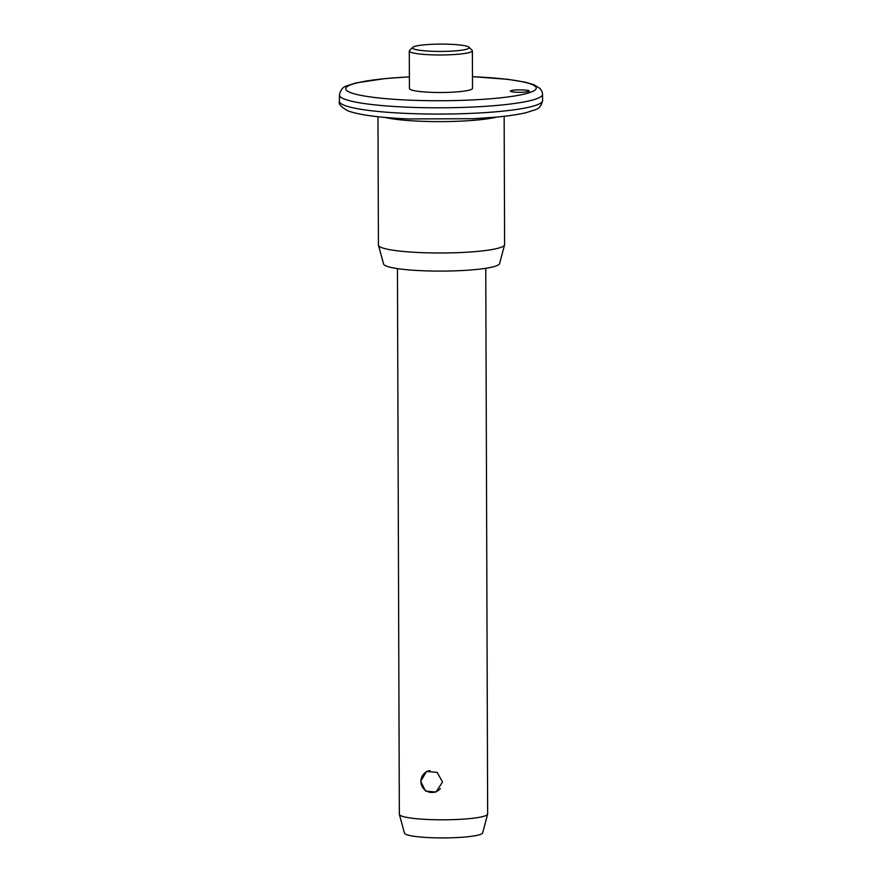 <?xml version="1.0" encoding="UTF-8"?>
<svg xmlns="http://www.w3.org/2000/svg" width="882" height="882" viewBox="0 0 882 882"><rect width="100%" height="100%" fill="white"/><g stroke="black" fill="none" stroke-linecap="round" stroke-linejoin="round"><path stroke-width="1.32" d="M510.711 90.769A9.459 1.224 179.8 0 1 521.13 89.865A9.459 1.224 179.8 0 1 529.277 91.044A9.459 1.224 179.8 0 1 528.913 91.375A9.459 1.224 179.8 0 1 518.495 92.29A9.459 1.224 179.8 0 1 510.347 91.111A9.459 1.224 179.8 0 1 510.711 90.769M413.537 46.845A28.389 3.671 -0.2 0 0 412.677 47.385A28.389 3.671 -0.2 0 0 435.058 51.377A28.389 3.671 -0.2 0 0 468.122 48.686A28.389 3.671 -0.2 0 0 468.97 47.187A28.389 3.671 -0.2 0 0 442.918 44.1A28.389 3.671 -0.2 0 0 413.537 46.845M468.97 47.187L472.113 50.252A31.543 4.079 179.8 0 1 472.377 50.781A31.543 4.079 179.8 0 1 471.164 51.917A31.543 4.079 179.8 0 1 436.458 54.949A31.543 4.079 179.8 0 1 409.292 51.002A31.543 4.079 179.8 0 1 409.557 50.472L412.677 47.385M420.703 781.232L426.59 771.408L437.152 772.423L442.543 781.959L435.984 792.091L425.51 791.044L420.703 781.232M409.292 51.002L409.424 88.542A31.543 4.079 -0.2 0 0 436.59 92.478A31.543 4.079 -0.2 0 0 471.297 89.446A31.543 4.079 -0.2 0 0 472.509 88.321L472.377 50.781M377.981 116.733L378.422 245.042A63.085 8.147 -0.2 0 0 378.466 245.328A63.085 8.147 -0.2 0 0 433.856 252.947A63.085 8.147 -0.2 0 0 502.167 246.861A63.085 8.147 -0.2 0 0 504.559 244.887A63.085 8.147 -0.2 0 0 504.603 244.601L504.151 116.292M378.466 245.328L383.604 264.06A58.014 7.497 -0.2 0 0 434.528 271.061A58.014 7.497 -0.2 0 0 497.349 265.46A58.014 7.497 -0.2 0 0 499.565 263.652L504.559 244.887M397.44 268.602L399.337 814.251A44.166 5.711 -0.2 0 0 399.37 814.461A44.166 5.711 -0.2 0 0 438.133 819.786A44.166 5.711 -0.2 0 0 485.96 815.53A44.166 5.711 -0.2 0 0 487.636 814.152A44.166 5.711 -0.2 0 0 487.658 813.954L485.762 268.304M399.37 814.461L404.496 833.181A39.095 5.049 -0.2 0 0 438.817 837.9A39.095 5.049 -0.2 0 0 481.142 834.129A39.095 5.049 -0.2 0 0 482.63 832.906L487.636 814.152M409.38 76.921A95.267 12.315 -0.2 0 0 349.382 85.356A95.267 12.315 -0.2 0 0 414.749 100.35A95.267 12.315 -0.2 0 0 532.552 91.508A95.267 12.315 -0.2 0 0 472.465 76.701M542.584 100.581C541.537 105.642 539.078 108.706 535.209 109.754L525.926 112.731C518.384 114.506 508.506 115.961 496.279 117.119L473.48 118.717L408.642 118.938C379.712 117.692 359.547 115.024 348.147 110.945C341.113 107.064 338.214 103.856 339.438 101.298A101.573 13.12 -0.2 0 0 426.921 113.987A101.573 13.12 -0.2 0 0 538.659 104.219A101.573 13.12 -0.2 0 0 542.584 100.581L542.562 94.33A101.573 13.12 179.8 0 1 538.637 97.957A101.573 13.12 179.8 0 1 426.899 107.725A101.573 13.12 179.8 0 1 339.416 95.036C340.463 89.975 342.922 86.921 346.791 85.863L356.074 82.897L385.721 78.509L409.38 76.866M496.886 117.052A63.085 8.147 179.8 0 1 441.088 121.606A63.085 8.147 179.8 0 1 385.247 117.449M339.438 101.298L339.416 95.036M472.465 76.646L507.911 79.336L525.76 82.291L533.853 84.683L540.126 88.531L542.121 91.772L542.562 94.33M429.986 770.548A11.036 11.036 0 0 0 421.883 785.983A11.036 11.036 0 0 0 440.316 788.607"/></g></svg>
